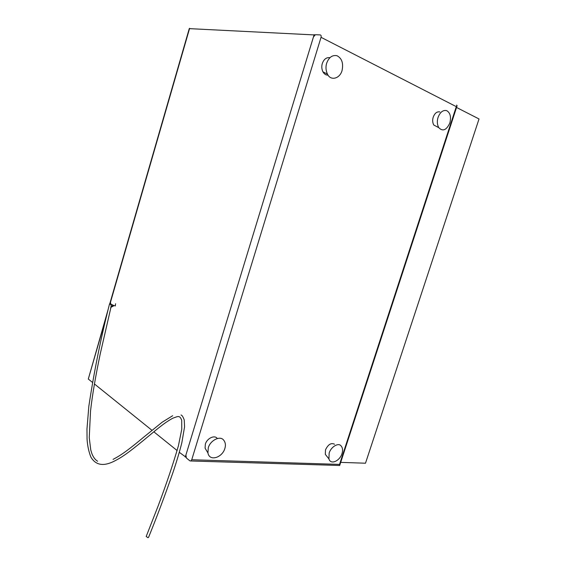 <?xml version="1.0" encoding="UTF-8"?>
<svg xmlns="http://www.w3.org/2000/svg" width="566" height="566" viewBox="0 0 566 566"><rect width="100%" height="100%" fill="white"/><g stroke="black" fill="none" stroke-linecap="round" stroke-linejoin="round"><path stroke-width="0.85" d="M191.747 459.741L190.862 460.979L189.928 460.865L186.426 458.043L185.896 455.05L313.465 36.903L315.425 34.703L320.229 34.915C321.099 35.113 321.375 35.913 321.042 37.314L191.747 459.741L339.55 464.396L339.72 465.372L339.14 465.464M339.55 464.396L456.295 106.649L457.109 105.729L456.578 105.113M217.068 438.218C214.316 434.723 206.831 438.586 205.338 444.176L205.076 448.166L206.823 451.088M224.858 448.484C225.898 445.124 225.452 442.287 223.528 439.966C219.983 435.417 210.248 440.461 208.288 447.756L207.934 452.956C209.498 461.828 222.297 457.611 224.858 448.484M329.921 57.661C326.426 57.237 323.894 59.168 322.323 63.456C321.46 66.3 321.665 69.094 322.938 71.854C324.268 74.139 325.981 75.228 328.068 75.115M342.034 70.623C343.576 63.328 341.914 58.369 337.06 55.744C332.384 54.789 328.924 57.258 326.681 63.151C325.549 66.873 325.804 70.524 327.459 74.111C330.615 81.2 339.841 78.681 342.034 70.623M334.534 444.225C331.11 442.57 328.096 444.452 325.492 449.871L325.323 454.357L326.907 456.359M341.991 453.642C343.046 450.303 342.678 447.656 340.895 445.697C338.164 442.499 330.855 447.055 329.157 453.076L328.931 458.913C330.671 465.195 339.784 460.972 341.991 453.642M439.839 111.948C437.009 111.382 434.808 113.108 433.238 117.12C432.332 120.027 432.516 122.659 433.782 125.022L437.256 126.855M449.821 123.07C451.307 116.886 450.253 112.733 446.652 110.618C442.987 109.875 440.129 112.118 438.077 117.353C436.895 121.152 437.129 124.584 438.763 127.654C442.746 131.744 446.433 130.215 449.821 123.07M109.436 304.303L110.589 302.888L110.667 304.543L109.599 303.765L109.436 304.31C100.918 337.669 94.055 371.664 88.834 406.296L86.973 429.007L87.058 439.216C87.532 446.001 88.827 451.993 90.942 457.187C95.64 465.068 103.146 466.526 113.462 461.566C122.263 457.201 128.836 452.368 142.851 440.9C157.178 429.106 163.659 423.219 172.779 418.224C177.858 416.477 179.726 414.807 181.7 420.326L181.764 429.24L178.431 445.732C173.154 463.964 166.397 484.008 158.176 505.863L146.205 536.455L147.938 537.7L148.554 537.367M110.667 304.543L111.169 304.218L114.056 305.661L110.95 307.338M115.188 305.824L115.606 303.751M110.596 308.229L111.042 306.602L113.023 305.131M456.543 107.462L479.027 118.966L365.495 463.214L340.704 462.372M179.302 452.312L185.867 457.13M106.854 314.852L88.303 379.043L92.449 382.375M94.423 383.967L151.957 430.287M153.825 431.794L177.123 450.557M110.023 302.93L189.263 28.633L314.838 34.95M314.172 34.611L185.266 457.109M88.303 379.043L108.283 308.951M111.042 306.602L111.169 304.218M456.295 106.649L321.042 37.314M109.797 304.239L109.868 303.39L109.514 304.112M189.631 28.3L110.313 302.867M190.862 460.979L339.671 465.478M339.72 465.372L457.109 105.729M205.076 448.166L207.934 452.956M322.938 71.854L327.459 74.111M325.323 454.357L328.931 458.913M433.782 125.022L438.763 127.654M113.073 459.366C122.256 454.618 130.046 448.527 143.743 437.136L162.117 422.25L172.651 415.727M115.492 305.873L113.985 305.619C111.926 306.086 110.886 306.807 110.865 307.77M110.858 307.791L100.239 353.87C95.732 375.484 92.371 394.608 90.518 411.142L89.251 437.667L90.758 449.949L91.947 453.84C93.432 457.413 95.314 459.875 97.6 461.233M181.035 415.012C181.962 415.119 183.023 416.76 184.233 419.922L184.566 426.856L181.842 442.718C179.521 451.916 176.564 461.814 172.984 472.405C165.152 494.917 157.001 516.588 148.533 537.41"/></g></svg>
